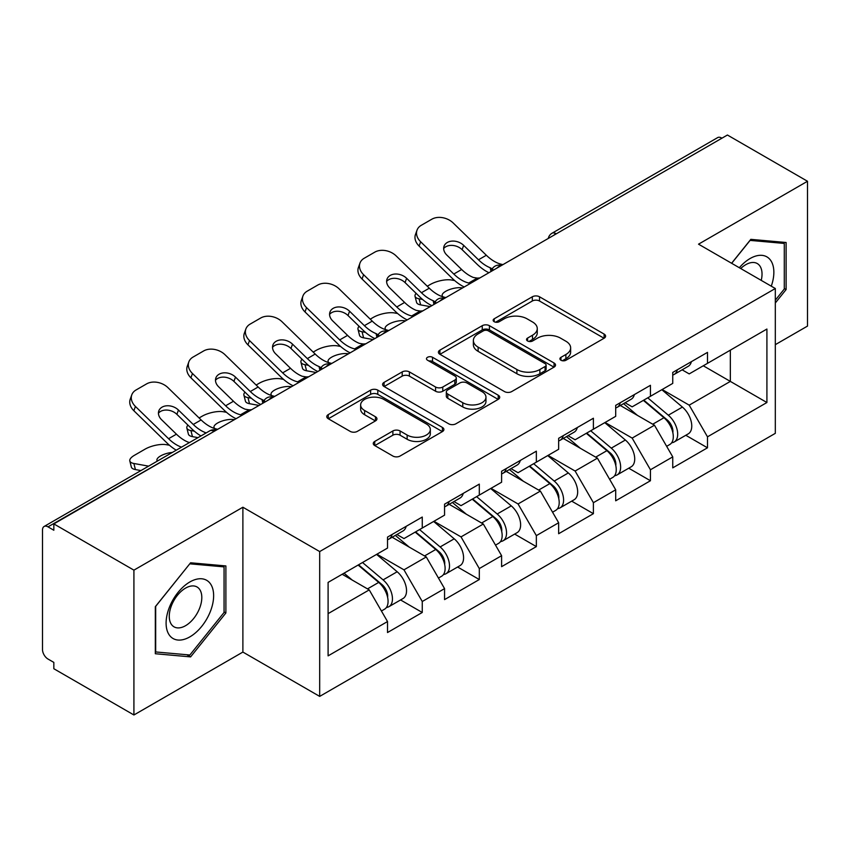 <?xml version="1.0" encoding="UTF-8"?>
<svg xmlns="http://www.w3.org/2000/svg" width="850" height="850" viewBox="0 0 850 850"><rect width="100%" height="100%" fill="white"/><g stroke="black" fill="none" stroke-linecap="round" stroke-linejoin="round"><path stroke-width="1.27" d="M560.957 360.241A3.549 2.051 0 0 0 565.972 360.241L604.116 338.226A5.079 2.932 0 0 0 605.604 336.154A5.079 2.932 0 0 0 604.116 334.082L539.506 296.777A5.079 2.932 0 0 0 532.323 296.777L494.19 318.803A3.549 2.051 0 0 0 493.149 320.248A3.549 2.051 0 0 0 494.19 321.704A3.549 2.051 0 0 0 499.216 321.704L504.146 318.856A16.246 9.382 0 0 1 527.128 318.856L532.504 321.959A16.246 9.382 0 0 1 537.264 328.589A16.246 9.382 0 0 1 532.504 335.219L527.574 338.077A3.549 2.051 0 0 0 526.533 339.522A3.549 2.051 0 0 0 527.574 340.978A3.549 2.051 0 0 0 532.599 340.978L537.529 338.119A16.246 9.382 0 0 1 560.501 338.119L565.888 341.233A16.246 9.382 0 0 1 570.648 347.862A16.246 9.382 0 0 1 565.888 354.493L560.957 357.34A3.549 2.051 0 0 0 559.916 358.796A3.549 2.051 0 0 0 560.957 360.241L560.957 357.34M374.754 441.426A5.079 2.932 0 0 0 373.267 443.498A5.079 2.932 0 0 0 374.754 445.57L392.881 456.036A5.079 2.932 0 0 0 400.063 456.036L442.414 431.587A5.079 2.932 0 0 0 443.902 429.516A5.079 2.932 0 0 0 442.414 427.444L377.804 390.139A5.079 2.932 0 0 0 370.621 390.139L328.27 414.587A5.079 2.932 0 0 0 326.783 416.659A5.079 2.932 0 0 0 328.27 418.731L350.168 431.375A5.079 2.932 0 0 0 357.34 431.375L375.466 420.909A5.079 2.932 0 0 0 376.954 418.837A5.079 2.932 0 0 0 375.466 416.766L364.618 410.497A13.579 7.841 0 0 1 360.634 404.951A13.579 7.841 0 0 1 369.017 397.715A13.579 7.841 0 0 1 383.817 399.415L426.349 423.969A13.579 7.841 0 0 1 430.323 429.516A13.579 7.841 0 0 1 421.951 436.751A13.579 7.841 0 0 1 407.15 435.051L400.063 430.961A5.079 2.932 0 0 0 392.881 430.961L374.754 441.426L374.754 445.57M242.887 507.227L133.918 570.148L53.837 523.908L727.419 135.023L807.5 181.262L698.53 244.173L775.317 288.511L319.685 551.565L242.887 507.227L242.887 652.067L319.685 696.394L319.685 551.565M504.507 391.584A5.079 2.932 0 0 0 511.689 391.584L554.041 367.136A5.079 2.932 0 0 0 555.528 365.064A5.079 2.932 0 0 0 554.041 362.993L489.43 325.688A5.079 2.932 0 0 0 482.258 325.688L439.896 350.147A5.079 2.932 0 0 0 438.409 352.219A5.079 2.932 0 0 0 439.896 354.291L504.507 391.584M428.942 361.016A3.549 2.051 0 0 1 432.544 361.516L432.544 357.297L498.228 395.218A5.079 2.932 0 0 1 499.715 397.29A5.079 2.932 0 0 1 498.228 399.362L455.876 423.81A5.079 2.932 0 0 1 448.694 423.81L384.083 386.516L384.083 382.373A5.079 2.932 0 0 0 382.596 384.444A5.079 2.932 0 0 0 384.083 386.516M384.083 382.373L402.209 371.907A5.079 2.932 0 0 1 409.392 371.907L435.593 387.026A5.079 2.932 0 0 0 442.776 387.026L454.793 380.088A5.079 2.932 0 0 0 456.28 378.016A5.079 2.932 0 0 0 454.793 375.944L427.518 360.198A3.549 2.051 0 0 1 426.477 358.743A3.549 2.051 0 0 1 428.666 356.851A3.549 2.051 0 0 1 432.544 357.297M319.685 696.394L775.317 433.341L775.317 288.511M400.562 599.951L422.259 612.478L422.259 601.503L403.973 569.829L376.911 554.211M422.259 612.478L387.515 632.538L387.515 621.552L328.1 655.86L328.1 582.388L387.515 548.08L387.515 537.104L422.259 517.044L422.259 528.031L444.561 515.153L444.561 504.167L479.304 484.118L479.304 495.093L501.606 482.216L501.606 471.24L536.35 451.18L536.35 462.156L558.652 449.278L558.652 438.303L593.396 418.243L593.396 429.218L615.697 416.341L615.697 405.365L650.441 385.305L650.441 396.291L672.743 383.403L672.743 372.428L707.487 352.378L707.487 363.354L766.912 329.046L766.912 402.517L707.487 436.826L689.201 405.152L662.139 389.534M685.791 435.274L707.487 447.801L707.487 436.826M707.487 447.801L672.743 467.861L672.743 456.875L650.441 469.763L632.156 438.09L605.094 422.471M628.745 468.212L650.441 480.739L650.441 469.763M650.441 480.739L615.697 500.799L615.697 489.812L593.396 502.69L575.11 471.027L548.048 455.398M571.699 501.149L593.396 513.676L593.396 502.69M593.396 513.676L558.652 533.726L558.652 522.75L536.35 535.628L518.064 503.965L491.002 488.336M514.654 534.076L536.35 546.603L536.35 535.628M536.35 546.603L501.606 566.663L501.606 555.688L479.304 568.565L461.019 536.892L433.957 521.273M457.608 567.014L479.304 579.541L479.304 568.565M479.304 579.541L444.561 599.601L444.561 588.625L422.259 601.503M396.908 534.501L403.973 538.581L422.259 528.031M403.973 569.829L426.275 556.952L392.147 537.242M444.561 588.625L426.275 556.952M453.953 501.564L461.019 505.644L479.304 495.093M461.019 536.892L483.321 524.014L449.193 504.316M501.606 555.688L483.321 524.014M510.999 468.637L518.064 472.717L536.35 462.156M518.064 503.965L540.377 491.077L506.239 471.378M558.652 522.75L540.377 491.077M568.044 435.699L575.11 439.779L593.396 429.218M575.11 471.027L597.423 458.15L563.284 438.441M615.697 489.812L597.423 458.15M625.09 402.762L632.156 406.842L650.441 396.291M632.156 438.09L654.468 425.212L620.33 405.503M672.743 456.875L654.468 425.212M721.926 138.189L556.282 233.824M553.945 235.174A7.756 4.484 120 0 1 555.911 233.612A7.756 4.484 60 0 0 552.032 233.229L717.687 137.594A7.756 4.484 60 0 1 721.565 137.976M682.136 369.824L689.201 373.904L707.487 363.354M689.201 405.152L730.341 381.406L730.341 350.158L766.912 329.046M703.279 365.776L766.912 402.517M775.317 344.664L807.5 326.092L807.5 181.262M133.918 570.148L133.918 714.977L53.837 668.737L53.837 662.405L47.982 659.026A7.756 4.484 -120 0 1 42.5 649.528L42.5 530.028A7.756 4.484 -120 0 1 44.104 526.479A7.756 4.484 -120 0 1 47.982 526.862L53.837 530.241L53.837 523.908M133.918 714.977L242.887 652.067M328.1 613.636L369.229 589.889L342.178 574.26M387.515 621.552L369.229 589.889M775.317 302.972L786.112 289.553L786.112 242.494L750.816 239.349L731.595 263.266M225.887 565.941L190.602 562.785L155.316 606.688L155.316 653.735L190.602 656.891L225.887 612.988L225.887 565.941M562.371 360.751L565.888 358.721A16.246 9.382 0 0 0 570.648 352.091L570.648 347.862M537.264 328.589L537.264 332.817A16.246 9.382 0 0 1 532.504 339.447L528.987 341.477M604.053 338.268L539.506 301.006A5.079 2.932 0 0 0 532.323 301.006L495.614 322.203M553.977 367.179L489.43 329.917A5.079 2.932 0 0 0 482.258 329.917L439.971 354.322M545.073 366.509A3.549 2.051 0 0 0 546.114 365.064A3.549 2.051 0 0 0 545.073 363.609L488.357 330.873A3.549 2.051 0 0 0 483.331 330.873L478.125 333.88A16.246 9.382 0 0 0 473.365 340.51A16.246 9.382 0 0 0 478.125 347.14L516.896 369.516A16.246 9.382 0 0 0 539.867 369.516L545.073 366.509L545.073 370.738A3.549 2.051 0 0 0 546.114 369.283L546.114 365.064M473.365 340.51L473.365 344.728A16.246 9.382 0 0 0 478.125 351.358L478.125 347.14M545.073 370.738L539.867 373.745A16.246 9.382 0 0 1 516.896 373.745L478.125 351.358M384.158 386.548L402.209 376.125L402.209 371.907M456.28 378.016L456.28 382.234A5.079 2.932 0 0 1 454.793 384.306L442.776 391.255A5.079 2.932 0 0 1 435.593 391.255L409.392 376.125A5.079 2.932 0 0 0 402.209 376.125M432.544 361.516L498.164 399.404M462.783 402.73A13.579 7.841 0 0 0 477.583 404.43A13.579 7.841 0 0 0 485.966 397.184A13.579 7.841 0 0 0 481.982 391.638L467.001 382.989A5.079 2.932 0 0 0 459.818 382.989L447.801 389.927A5.079 2.932 0 0 0 446.314 391.999A5.079 2.932 0 0 0 447.801 394.081L462.783 402.73L462.783 406.948A13.579 7.841 0 0 0 477.583 408.648A13.579 7.841 0 0 0 485.966 401.402L485.966 397.184M446.314 391.999L446.314 396.228A5.079 2.932 0 0 0 447.801 398.299L447.801 394.081M462.783 406.948L447.801 398.299M430.323 429.516L430.323 433.734A13.579 7.841 0 0 1 421.951 440.98A13.579 7.841 0 0 1 407.15 439.28L400.063 435.189A5.079 2.932 0 0 0 392.881 435.189L374.818 445.612M360.634 404.951L360.634 409.179A13.579 7.841 0 0 0 364.618 414.726L364.618 410.497M375.402 420.952L364.618 414.726M442.351 431.619L377.804 394.358A5.079 2.932 0 0 0 370.621 394.358L328.334 418.774M784.284 288.49L786.112 289.553M224.06 611.936L225.887 612.988M186.873 654.734L190.602 656.891M454.676 280.564L451.647 280.022A15.512 5.567 -14.2 0 0 430.302 284.484L427.274 286.227M416.118 293.356A15.512 5.567 -14.2 0 0 415.034 296.299A15.512 5.567 -14.2 0 0 419.103 298.807L420.644 304.895L430.196 306.616M422.514 299.434L419.103 298.807M443.286 296.926A11.889 4.261 165.8 0 1 442.181 295.662A11.889 4.261 165.8 0 1 445.751 291.295A11.889 4.261 165.8 0 1 462.113 287.874L462.188 288.15M420.644 304.895A15.512 5.567 165.8 0 1 416.574 302.377L415.034 296.299M668.398 421.016L665.837 419.528M671.67 442.765A17.064 9.849 -120 0 0 674.146 442A17.064 9.849 -120 0 0 677.216 430.068A17.064 9.849 -120 0 0 668.334 415.204L647.753 397.842M674.146 442L688.224 433.872A17.064 9.849 -120 0 0 691.294 421.94A17.064 9.849 -120 0 0 682.412 407.076L661.831 389.714M643.779 400.127L667.261 419.942A10.338 5.971 60 0 1 672.849 432.682M666.655 446.324L669.758 444.529A17.064 9.849 -120 0 0 672.828 432.608A17.064 9.849 -120 0 0 663.946 417.743L643.365 400.371M637.426 415.374L623.539 403.654M479.921 277.908A11.889 4.633 167.4 0 1 477.254 278.099L473.354 277.461A34.648 20.007 -120 0 1 469.614 275.634A34.648 20.007 -120 0 1 461.656 269.503L446.834 255.074A11.889 8.723 -160.3 0 1 444.051 246.202A11.889 8.723 -160.3 0 1 447.291 242.473A11.889 8.723 -160.3 0 1 463.664 245.363L478.476 259.792A34.648 20.007 -120 0 0 486.434 265.923A34.648 20.007 -120 0 0 490.184 267.75L492.724 269.163M464.228 286.971A41.374 23.885 60 0 1 461.752 285.664A41.374 23.885 60 0 1 452.253 278.343L419.103 246.064A15.512 11.379 -160.3 0 1 415.469 234.483L417.01 230.191A15.512 11.379 19.7 0 1 421.239 225.324L431.842 219.204A15.512 11.379 19.7 0 1 453.188 222.976L486.338 255.255A34.648 20.007 -120 0 0 494.296 261.375A34.648 20.007 -120 0 0 501.266 264.233L502.934 264.626M488.92 272.723A41.374 23.885 60 0 1 486.434 271.405A41.374 23.885 60 0 1 476.935 264.095L462.113 249.666A11.889 8.723 19.7 0 0 445.751 246.776A11.889 8.723 19.7 0 0 443.679 248.487M417.01 230.191A15.512 11.379 19.7 0 0 420.644 241.761L453.794 274.04A34.648 20.007 -120 0 0 461.752 280.171A34.648 20.007 -120 0 0 468.711 283.029L470.39 283.411M672.934 372.321A17.064 9.849 60 0 1 672.743 372.991M677.322 369.782A17.064 9.849 60 0 1 674.146 374.436A17.064 9.849 60 0 1 672.743 375.02M691.401 361.654A17.064 9.849 60 0 1 688.224 366.308L674.146 374.436M771.279 286.174A33.617 19.412 120 0 0 750.093 258.527A33.617 19.412 120 0 0 739.319 267.729M761.228 280.373A23.014 13.292 120 0 0 757.265 263.543A23.014 13.292 120 0 0 745.758 264.69A23.014 13.292 120 0 0 740.711 268.526M731.669 263.309L750.093 240.391L784.284 243.44L784.284 289.032L775.317 300.178M782.011 242.133L784.284 243.44M169.288 635.024A33.617 19.412 120 0 0 201.758 626.322A33.617 19.412 120 0 0 210.449 583.812A33.617 19.412 120 0 0 177.979 592.503A33.617 19.412 120 0 0 169.288 635.024M171.445 624.452A23.014 13.292 120 0 0 174.038 626.843A23.014 13.292 120 0 0 195.447 616.101A23.014 13.292 120 0 0 199.633 589.39A23.014 13.292 120 0 0 197.051 586.989A23.014 13.292 120 0 0 175.631 597.731A23.014 13.292 120 0 0 171.445 624.452M189.869 563.826L224.06 566.886L224.06 612.468L189.869 654.999L155.678 651.95L155.678 606.358L189.794 563.784M221.797 565.569L224.06 566.886M397.63 313.501L394.602 312.959A15.512 5.567 -14.2 0 0 373.256 317.411L370.228 319.164M359.072 326.294A15.512 5.567 -14.2 0 0 357.988 329.226A15.512 5.567 -14.2 0 0 362.058 331.744L363.598 337.832L373.15 339.554M365.468 332.361L362.058 331.744M386.24 329.864A11.889 4.261 165.8 0 1 385.135 328.589A11.889 4.261 165.8 0 1 388.705 324.233A11.889 4.261 165.8 0 1 405.067 320.811L405.142 321.087M363.598 337.832A15.512 5.567 165.8 0 1 359.529 335.314L357.988 329.226M611.352 453.942L608.791 452.466M614.624 475.703A17.064 9.849 -120 0 0 617.1 474.927A17.064 9.849 -120 0 0 620.171 463.006A17.064 9.849 -120 0 0 611.288 448.141L590.697 430.78M617.1 474.927L631.178 466.799A17.064 9.849 -120 0 0 634.249 454.877A17.064 9.849 -120 0 0 625.366 440.013L604.786 422.652M586.734 433.064L610.215 452.869A10.338 5.971 60 0 1 615.793 465.619M609.609 479.262L612.712 477.466A17.064 9.849 -120 0 0 615.782 465.545A17.064 9.849 -120 0 0 606.9 450.67L586.309 433.309M580.38 448.311L566.493 436.592M340.584 346.439L337.556 345.897A15.512 5.567 -14.2 0 0 316.211 350.349L313.183 352.091M302.026 359.231A15.512 5.567 -14.2 0 0 300.942 362.164A15.512 5.567 -14.2 0 0 305.012 364.682L306.553 370.77L316.104 372.491M308.422 365.298L305.012 364.682M329.194 362.801A11.889 4.261 165.8 0 1 328.089 361.526A11.889 4.261 165.8 0 1 331.659 357.159A11.889 4.261 165.8 0 1 348.022 353.749L348.096 354.025M306.553 370.77A15.512 5.567 165.8 0 1 302.483 368.252L300.942 362.164M554.306 486.88L551.746 485.403M557.579 508.64A17.064 9.849 -120 0 0 560.054 507.864A17.064 9.849 -120 0 0 563.125 495.943A17.064 9.849 -120 0 0 554.232 481.079L533.651 463.707M560.054 507.864L574.133 499.736A17.064 9.849 -120 0 0 577.203 487.815A17.064 9.849 -120 0 0 568.321 472.951L547.74 455.579M529.688 466.002L553.169 485.807A10.338 5.971 60 0 1 558.747 498.546M552.564 512.199L555.666 510.404A17.064 9.849 -120 0 0 558.737 498.472A17.064 9.849 -120 0 0 549.844 483.608L529.263 466.246M523.334 481.249L509.447 469.529M283.539 379.376L280.511 378.824A15.512 5.567 -14.2 0 0 259.165 383.286L256.137 385.029M244.981 392.158A15.512 5.567 -14.2 0 0 243.897 395.101A15.512 5.567 -14.2 0 0 247.966 397.619L249.507 403.697L259.059 405.429M251.377 398.236L247.966 397.619M272.149 395.739A11.889 4.261 165.8 0 1 271.044 394.464A11.889 4.261 165.8 0 1 274.614 390.097A11.889 4.261 165.8 0 1 290.976 386.686L291.051 386.952M249.507 403.697A15.512 5.567 165.8 0 1 245.438 401.179L243.897 395.101M497.261 519.817L494.7 518.341M500.533 541.567A17.064 9.849 -120 0 0 503.009 540.802A17.064 9.849 -120 0 0 506.079 528.881A17.064 9.849 -120 0 0 497.186 514.006L476.606 496.644M503.009 540.802L517.087 532.674A17.064 9.849 -120 0 0 520.158 520.753A17.064 9.849 -120 0 0 511.275 505.877L490.684 488.516M472.642 498.939L496.124 518.744A10.338 5.971 60 0 1 501.702 531.484M495.518 545.126L498.621 543.331A17.064 9.849 -120 0 0 501.691 531.409A17.064 9.849 -120 0 0 492.798 516.545L472.217 499.184M466.289 514.176L452.402 502.467M226.493 412.314L223.465 411.761A15.512 5.567 -14.2 0 0 202.119 416.224L199.091 417.966M187.935 425.096A15.512 5.567 -14.2 0 0 186.851 428.039A15.512 5.567 -14.2 0 0 190.921 430.557L192.461 436.634L197.997 437.633M194.331 431.173L190.921 430.557M215.103 428.666A11.889 4.261 165.8 0 1 213.998 427.401A11.889 4.261 165.8 0 1 217.568 423.034A11.889 4.261 165.8 0 1 233.931 419.613L234.005 419.889M192.461 436.634A15.512 5.567 165.8 0 1 188.392 434.116L186.851 428.039M440.215 552.755L437.654 551.278M443.487 574.504A17.064 9.849 -120 0 0 445.963 573.739A17.064 9.849 -120 0 0 449.034 561.808A17.064 9.849 -120 0 0 440.141 546.943L419.56 529.582M445.963 573.739L460.041 565.611A17.064 9.849 -120 0 0 463.112 553.679A17.064 9.849 -120 0 0 454.219 538.815L433.638 521.454M415.597 531.866L439.078 551.682A10.338 5.971 60 0 1 444.656 564.421M438.473 578.064L441.575 576.268A17.064 9.849 -120 0 0 444.646 564.347A17.064 9.849 -120 0 0 435.752 549.482L415.172 532.111M409.243 547.113L395.356 535.394M169.447 445.241L166.419 444.699A15.512 5.567 -14.2 0 0 145.074 449.151L134.47 455.281A15.512 5.567 -14.2 0 0 129.806 460.966A15.512 5.567 -14.2 0 0 133.875 463.484L135.416 469.572L140.951 470.571M148.601 466.151L133.875 463.484M157.377 461.082A11.889 4.261 165.8 0 1 156.952 460.339A11.889 4.261 165.8 0 1 160.523 455.972A11.889 4.261 165.8 0 1 172.38 452.423M135.416 469.572A15.512 5.567 165.8 0 1 131.346 467.054L129.806 460.966M383.169 585.682L380.609 584.205M386.442 607.442A17.064 9.849 -120 0 0 388.918 606.677A17.064 9.849 -120 0 0 391.988 594.745A17.064 9.849 -120 0 0 383.095 579.881L362.514 562.519M388.918 606.677L402.996 598.549A17.064 9.849 -120 0 0 406.066 586.617A17.064 9.849 -120 0 0 397.173 571.753L376.592 554.391M358.551 564.804L382.033 584.609A10.338 5.971 60 0 1 387.611 597.359M381.427 611.001L384.529 609.206A17.064 9.849 -120 0 0 387.6 597.284A17.064 9.849 -120 0 0 378.707 582.409L358.126 565.048M352.197 580.051L344.048 573.176M422.875 310.845A11.889 4.633 167.4 0 1 420.197 311.036L416.309 310.399A34.648 20.007 -120 0 1 412.569 308.561A34.648 20.007 -120 0 1 404.611 302.441L389.789 288.012A11.889 8.723 -160.3 0 1 387.005 279.129A11.889 8.723 -160.3 0 1 390.246 275.411A11.889 8.723 -160.3 0 1 406.619 278.301L421.43 292.729A34.648 20.007 -120 0 0 429.388 298.849A34.648 20.007 -120 0 0 433.139 300.688L435.678 302.09M407.182 319.908A41.374 23.885 60 0 1 404.706 318.591A41.374 23.885 60 0 1 395.207 311.281L362.058 279.002A15.512 11.379 -160.3 0 1 358.424 267.421L359.964 263.118A15.512 11.379 19.7 0 1 364.193 258.262L374.797 252.142A15.512 11.379 19.7 0 1 396.142 255.903L429.293 288.192A34.648 20.007 -120 0 0 437.251 294.312A34.648 20.007 -120 0 0 444.221 297.171L445.889 297.564M431.874 305.649A41.374 23.885 60 0 1 429.388 304.342A41.374 23.885 60 0 1 419.889 297.022L405.067 282.593A11.889 8.723 19.7 0 0 388.705 279.703A11.889 8.723 19.7 0 0 386.633 281.424M359.964 263.118A15.512 11.379 19.7 0 0 363.598 274.699L396.748 306.978A34.648 20.007 -120 0 0 404.706 313.108A34.648 20.007 -120 0 0 411.666 315.956L413.344 316.349M615.889 405.259A17.064 9.849 60 0 1 615.697 405.928M620.277 402.719A17.064 9.849 60 0 1 617.1 407.373A17.064 9.849 60 0 1 615.697 407.947M634.355 394.591A17.064 9.849 60 0 1 631.178 399.245L617.1 407.373M365.829 343.783A11.889 4.633 167.4 0 1 363.152 343.963L359.263 343.336A34.648 20.007 -120 0 1 355.523 341.498A34.648 20.007 -120 0 1 347.565 335.378L332.743 320.949A11.889 8.723 -160.3 0 1 329.959 312.067A11.889 8.723 -160.3 0 1 333.2 308.337A11.889 8.723 -160.3 0 1 349.573 311.228L364.384 325.667A34.648 20.007 -120 0 0 372.342 331.787A34.648 20.007 -120 0 0 376.093 333.614L378.632 335.027M350.136 352.835A41.374 23.885 60 0 1 347.661 351.528A41.374 23.885 60 0 1 338.162 344.218L305.012 311.929A15.512 11.379 -160.3 0 1 301.378 300.358L302.919 296.055A15.512 11.379 19.7 0 1 307.147 291.199L317.751 285.069A15.512 11.379 19.7 0 1 339.097 288.841L372.247 321.119A34.648 20.007 -120 0 0 380.205 327.25A34.648 20.007 -120 0 0 387.164 330.108L388.843 330.501M374.829 338.587A41.374 23.885 60 0 1 372.342 337.28A41.374 23.885 60 0 1 362.844 329.959L348.022 315.531A11.889 8.723 19.7 0 0 331.659 312.641A11.889 8.723 19.7 0 0 329.577 314.362M302.919 296.055A15.512 11.379 19.7 0 0 306.553 307.636L339.703 339.915A34.648 20.007 -120 0 0 347.661 346.035A34.648 20.007 -120 0 0 354.62 348.893L356.299 349.286M558.843 438.186A17.064 9.849 60 0 1 558.652 438.866M563.231 435.657A17.064 9.849 60 0 1 560.054 440.311A17.064 9.849 60 0 1 558.652 440.884M577.309 427.529A17.064 9.849 60 0 1 574.133 432.183L560.054 440.311M308.784 376.72A11.889 4.633 167.4 0 1 306.106 376.901L302.217 376.263A34.648 20.007 -120 0 1 298.478 374.436A34.648 20.007 -120 0 1 290.519 368.305L275.697 353.876A11.889 8.723 -160.3 0 1 272.914 345.004A11.889 8.723 -160.3 0 1 276.154 341.275A11.889 8.723 -160.3 0 1 292.527 344.165L307.339 358.594A34.648 20.007 -120 0 0 315.297 364.724A34.648 20.007 -120 0 0 319.047 366.552L321.587 367.965M293.091 385.772A41.374 23.885 60 0 1 290.615 384.466A41.374 23.885 60 0 1 281.116 377.145L247.966 344.866A15.512 11.379 -160.3 0 1 244.333 333.296L245.873 328.993A15.512 11.379 19.7 0 1 250.102 324.126L260.706 318.006A15.512 11.379 19.7 0 1 282.051 321.778L315.201 354.057A34.648 20.007 -120 0 0 323.159 360.188A34.648 20.007 -120 0 0 330.119 363.035L331.797 363.428M317.783 371.524A41.374 23.885 60 0 1 315.297 370.217A41.374 23.885 60 0 1 305.798 362.897L290.976 348.468A11.889 8.723 19.7 0 0 274.614 345.578A11.889 8.723 19.7 0 0 272.531 347.299M245.873 328.993A15.512 11.379 19.7 0 0 249.507 340.563L282.657 372.853A34.648 20.007 -120 0 0 290.615 378.973A34.648 20.007 -120 0 0 297.574 381.831L299.253 382.224M501.797 471.123A17.064 9.849 60 0 1 501.606 471.803M506.186 468.594A17.064 9.849 60 0 1 503.009 473.237A17.064 9.849 60 0 1 501.606 473.822M520.264 460.466A17.064 9.849 60 0 1 517.087 465.109L503.009 473.237M251.738 409.647A11.889 4.633 167.4 0 1 249.061 409.838L245.172 409.201A34.648 20.007 -120 0 1 241.432 407.373A34.648 20.007 -120 0 1 233.474 401.243L218.652 386.814A11.889 8.723 -160.3 0 1 215.868 377.942A11.889 8.723 -160.3 0 1 219.109 374.212A11.889 8.723 -160.3 0 1 235.482 377.103L250.293 391.531A34.648 20.007 -120 0 0 258.251 397.662A34.648 20.007 -120 0 0 262.002 399.489L264.541 400.902M236.045 418.71A41.374 23.885 60 0 1 233.569 417.403A41.374 23.885 60 0 1 224.071 410.082L190.921 377.804A15.512 11.379 -160.3 0 1 187.287 366.223L188.827 361.93A15.512 11.379 19.7 0 1 193.056 357.064L203.66 350.944A15.512 11.379 19.7 0 1 225.006 354.716L258.156 386.994A34.648 20.007 -120 0 0 266.114 393.125A34.648 20.007 -120 0 0 273.073 395.973L274.752 396.366M260.727 404.462A41.374 23.885 60 0 1 258.251 403.144A41.374 23.885 60 0 1 248.752 395.834L233.931 381.406A11.889 8.723 19.7 0 0 217.568 378.516A11.889 8.723 19.7 0 0 215.486 380.226M188.827 361.93A15.512 11.379 19.7 0 0 192.461 373.501L225.611 405.779A34.648 20.007 -120 0 0 233.569 411.91A34.648 20.007 -120 0 0 240.529 414.768L242.208 415.161M444.752 504.061A17.064 9.849 60 0 1 444.561 504.73M449.14 501.532A17.064 9.849 60 0 1 445.963 506.175A17.064 9.849 60 0 1 444.561 506.759M463.218 493.404A17.064 9.849 60 0 1 460.041 498.047L445.963 506.175M189.486 442.542L188.126 442.138A34.648 20.007 -120 0 1 184.386 440.311A34.648 20.007 -120 0 1 176.428 434.18L161.606 419.751A11.889 8.723 -160.3 0 1 158.822 410.879A11.889 8.723 -160.3 0 1 162.063 407.15A11.889 8.723 -160.3 0 1 178.436 410.04L193.248 424.469A34.648 20.007 -120 0 0 201.206 430.599A34.648 20.007 -120 0 0 204.956 432.427L206.114 432.947M176.258 450.181A41.374 23.885 60 0 1 167.025 443.02L133.875 410.741A15.512 11.379 -160.3 0 1 130.241 399.16L131.782 394.857A15.512 11.379 19.7 0 1 136.011 390.001L146.614 383.881A15.512 11.379 19.7 0 1 167.96 387.653L201.11 419.932A34.648 20.007 -120 0 0 209.068 426.052A34.648 20.007 -120 0 0 216.028 428.91L217.706 429.303M200.94 435.933A41.374 23.885 60 0 1 191.707 428.772L176.885 414.343A11.889 8.723 19.7 0 0 160.523 411.442A11.889 8.723 19.7 0 0 158.44 413.164M131.782 394.857A15.512 11.379 19.7 0 0 135.416 406.438L168.566 438.717A34.648 20.007 -120 0 0 176.524 444.848A34.648 20.007 -120 0 0 181.528 447.142M387.706 536.998A17.064 9.849 60 0 1 387.515 537.668M392.094 534.459A17.064 9.849 60 0 1 388.918 539.112A17.064 9.849 60 0 1 387.515 539.686M406.172 526.331A17.064 9.849 60 0 1 402.996 530.984L388.918 539.112M213.998 431.439L47.982 526.862M215.602 430.514A7.756 4.484 -60 0 0 213.637 431.226A7.756 4.484 -120 0 0 209.759 430.844L44.104 526.479M496.899 268.111A7.756 4.484 120 0 1 498.865 266.549A7.756 4.484 -60 0 1 500.841 265.837M439.854 301.049A7.756 4.484 120 0 1 441.819 299.487A7.756 4.484 -60 0 1 443.785 298.775M382.808 333.976A7.756 4.484 120 0 1 384.774 332.424A7.756 4.484 -60 0 1 386.739 331.702M325.763 366.913A7.756 4.484 120 0 1 327.728 365.362A7.756 4.484 -60 0 1 329.694 364.639M268.717 399.851A7.756 4.484 120 0 1 270.683 398.289A7.756 4.484 -60 0 1 272.648 397.577M565.888 358.721L565.888 354.493M527.574 340.978L527.574 338.077M532.504 339.447L532.504 335.219M494.19 321.704L494.19 318.803M532.323 301.006L532.323 296.777M539.506 301.006L539.506 296.777M604.116 338.226L604.116 334.082M439.896 354.291L439.896 350.147M482.258 329.917L482.258 325.688M489.43 329.917L489.43 325.688M554.041 367.136L554.041 362.993M516.896 373.745L516.896 369.516M539.867 373.745L539.867 369.516M409.392 376.125L409.392 371.907M435.593 391.255L435.593 387.026M442.776 391.255L442.776 387.026M454.793 384.306L454.793 380.088M498.228 399.362L498.228 395.218M392.881 435.189L392.881 430.961M400.063 435.189L400.063 430.961M407.15 439.28L407.15 435.051M375.466 420.909L375.466 416.766M328.27 418.731L328.27 414.587M370.621 394.358L370.621 390.139M377.804 394.358L377.804 390.139M442.414 431.587L442.414 427.444M668.334 415.204L682.412 407.076M652.726 424.214L663.946 417.743M501.266 264.233L499.641 265.168M477.254 278.099L468.711 283.029M461.656 269.503L453.794 274.04M486.338 255.255L478.476 259.792M420.644 241.761L419.103 246.064M463.664 245.363L462.113 249.666M491.024 271.501L490.184 267.75M611.288 448.141L625.366 440.013M595.68 457.151L606.9 450.67M554.232 481.079L568.321 472.951M538.634 490.078L549.844 483.608M497.186 514.006L511.275 505.877M481.589 523.016L492.798 516.545M440.141 546.943L454.219 538.815M424.543 555.953L435.752 549.482M383.095 579.881L397.173 571.753M367.498 588.891L378.707 582.409M444.221 297.171L442.595 298.106M420.197 311.036L411.666 315.956M404.611 302.441L396.748 306.978M429.293 288.192L421.43 292.729M363.598 274.699L362.058 279.002M406.619 278.301L405.067 282.593M433.978 304.438L433.139 300.688M387.164 330.108L385.549 331.033M363.152 343.963L354.62 348.893M347.565 335.378L339.703 339.915M372.247 321.119L364.384 325.667M306.553 307.636L305.012 311.929M349.573 311.228L348.022 315.531M376.933 337.376L376.093 333.614M330.119 363.035L328.504 363.97M306.106 376.901L297.574 381.831M290.519 368.305L282.657 372.853M315.201 354.057L307.339 358.594M249.507 340.563L247.966 344.866M292.527 344.165L290.976 348.468M319.887 370.313L319.047 366.552M273.073 395.973L271.458 396.908M249.061 409.838L240.529 414.768M233.474 401.243L225.611 405.779M258.156 386.994L250.293 391.531M192.461 373.501L190.921 377.804M235.482 377.103L233.931 381.406M262.841 403.24L262.002 399.489M216.028 428.91L214.413 429.845M176.428 434.18L168.566 438.717M201.11 419.932L193.248 424.469M135.416 406.438L133.875 410.741M178.436 410.04L176.885 414.343M205.19 433.479L204.956 432.427M552.032 233.229A7.756 7.756 0 0 0 548.303 238.425M501.351 265.54A7.756 7.756 0 0 0 491.257 271.363M444.306 298.478A7.756 7.756 0 0 0 434.212 304.3M387.26 331.404A7.756 7.756 0 0 0 377.166 337.237M330.214 364.342A7.756 7.756 0 0 0 320.121 370.175M273.169 397.279A7.756 7.756 0 0 0 263.075 403.102M216.123 430.217A7.756 7.756 0 0 0 209.759 430.844"/></g></svg>
